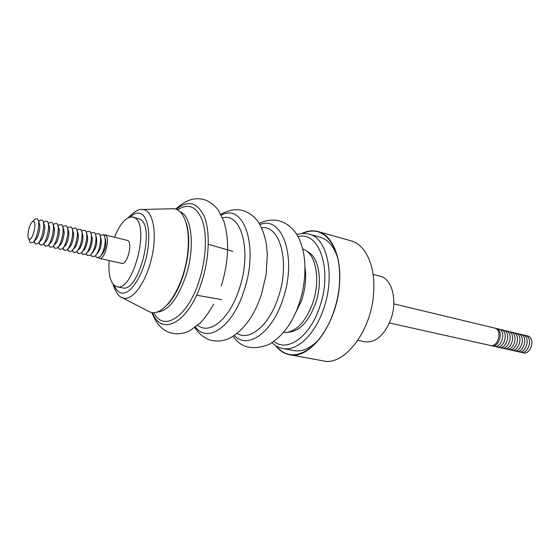 <?xml version="1.0" encoding="UTF-8"?>
<svg xmlns="http://www.w3.org/2000/svg" width="560" height="560" viewBox="0 0 560 560"><rect width="100%" height="100%" fill="white"/><g stroke="black" fill="none" stroke-linecap="round" stroke-linejoin="round"><path stroke-width="0.84" d="M305.067 267.323C306.502 277.977 305.312 289.121 301.504 300.769L293.622 316.918M393.82 303.863L495.481 328.272C502.607 331.261 497.777 347.62 490.413 345.464L389.41 322.973M491.05 345.562C498.477 348.845 504.217 331.758 496.727 328.566L495.082 328.097M492.954 345.856L492.989 345.87C500.416 350.266 507.059 332.549 499.226 329.161L496.916 328.671M495.446 346.416L495.481 346.43C502.915 350.819 509.551 333.137 501.704 329.756L499.408 329.259M497.931 346.969L497.959 346.983C505.4 351.365 512.029 333.732 504.175 330.344L501.886 329.847M500.409 347.522L500.423 347.529C507.878 351.911 514.493 334.313 506.639 330.932L504.35 330.435M502.873 348.075L502.88 348.075C510.342 352.45 516.95 334.901 509.089 331.52L506.807 331.023M505.323 348.621L505.33 348.621C512.792 352.996 519.4 335.482 511.525 332.101L509.25 331.604M507.766 349.167C515.235 353.535 521.836 336.056 513.954 332.682L511.686 332.185M510.195 349.713C517.678 354.06 524.258 336.63 516.376 333.263L514.108 332.759M512.617 350.252C520.107 354.585 526.666 337.204 518.784 333.837L516.523 333.333M515.025 350.791C522.522 355.11 529.067 337.771 521.185 334.411L518.924 333.907M517.426 351.323C524.93 355.628 531.461 338.338 523.572 334.978L521.318 334.474M519.813 351.862C527.331 356.146 533.841 338.905 525.945 335.545L523.698 335.041M522.193 352.394C529.711 356.664 536.207 339.465 528.311 336.112L526.071 335.608M276.045 345.898C286.251 357.889 298.69 357.756 313.355 345.492C326.984 333.158 337.855 307.79 339.437 283.822C340.284 270.879 338.919 259.7 335.328 250.285C327.516 232.841 316.4 227.269 301.973 233.569M337.652 257.831L336.511 254.548C332.661 245.014 327.215 239.239 320.166 237.216L309.197 234.185C327.306 237.867 335.496 275.765 323.568 308.945C314.909 334.831 296.744 351.631 282.807 348.516C278.719 347.704 275.114 345.779 271.992 342.734M275.709 345.688C279.538 350.665 284.13 353.668 289.485 354.711L323.239 360.878C344.309 366.345 371.896 330.568 373.667 292.138C375.529 265.811 365.4 244.412 350.952 240.793L317.912 231.539C312.641 230.132 307.195 230.825 301.574 233.611M289.485 354.711C309.981 360.129 337.386 323.197 339.542 283.794C341.663 256.809 331.989 235.039 317.912 231.539M282.807 348.516L294 350.602C301.224 351.869 308.651 349.062 316.288 342.188L318.745 339.731M287.532 332.311L289.905 332.024C300.398 330.379 308.91 320.929 315.441 303.688C322.938 282.562 319.235 257.887 308.35 252.119L306.341 250.824M186.361 223.244C190.316 237.615 189.294 254.933 183.295 275.198C179.144 287.917 173.915 297.689 167.608 304.528M302.813 249.046L305.431 250.243C316.582 256.137 320.355 281.526 312.648 303.275C305.935 321.027 297.206 330.743 286.468 332.437L283.584 332.36M373.072 274.407L380.163 276.241C392.063 278.635 397.81 300.692 390.775 319.529C384.23 335.433 375.648 342.86 365.029 341.817L357.854 340.354M172.137 208.747L173.663 208.747C186.025 209.202 192.283 235.473 185.717 264.754C179.326 294.07 162.323 316.204 150.703 312.284L148.463 311.318M114.555 237.146C120.295 223.104 126.448 216.405 133.028 217.042L140.252 219.24C155.813 226.968 138.383 293.559 122.395 287.847L116.949 286.72L114.135 285.278C109.907 281.001 108.248 272.755 109.151 260.554M133.028 217.042L134.848 217.861C150.269 225.561 132.797 292.411 116.949 286.72M33.936 221.662L32.48 221.69C29.505 223.405 26.684 235.641 28.609 238.483L28.917 238.896C31.822 242.284 37.156 224 33.936 221.662M29.449 240.772L30.408 242.781L32.543 242.767C36.645 240.366 40.537 223.517 37.898 219.562L37.373 218.883L35.35 218.946L34.244 220.003M34.328 241.801L35.315 243.88L37.513 243.838C41.622 241.395 45.458 224.777 42.833 220.773L42.28 220.059L40.194 220.136L39.081 221.214M39.172 242.83L40.194 244.965L42.448 244.909C46.564 242.41 50.344 226.03 47.74 221.977L47.159 221.221L45.017 221.319L43.883 222.411M43.988 243.845L45.045 246.043L47.355 245.966C51.478 243.418 55.209 227.276 52.612 223.181L52.003 222.376L49.805 222.495L48.657 223.608M48.776 244.86L49.861 247.121L52.234 247.016C56.364 244.426 60.039 228.515 57.463 224.371L56.819 223.524L54.558 223.664L53.403 224.798M53.536 245.861L54.649 248.185L57.085 248.066C61.222 245.42 64.841 229.747 62.279 225.561L61.607 224.672L59.29 224.826L58.121 225.981M62.818 227.171L63.497 229.18C65.338 232.211 62.748 243.425 59.766 245.343L58.275 246.855L58.807 248.43L59.409 249.249L61.908 249.102C66.045 246.414 69.608 230.965 67.067 226.737L66.36 225.806L63.987 225.981L62.818 227.15L63.987 225.981M63 248.01L64.141 250.299L66.696 250.131C70.84 247.401 74.347 232.176 71.827 227.913L71.092 226.933L68.656 227.136L67.571 228.2M67.711 249.137L68.845 251.349L71.463 251.16C75.6 248.388 79.065 233.387 76.559 229.082L75.789 228.06L73.297 228.284L72.296 229.25M72.387 250.257L73.521 252.392L76.202 252.175C80.339 249.361 83.748 234.584 81.263 230.244L80.465 229.173L77.91 229.418L77 230.293M77.042 251.37L78.169 253.428L80.913 253.183C85.043 250.334 88.403 235.774 85.939 231.399L85.113 230.286L82.495 230.552L81.669 231.336M81.669 252.469L82.789 254.457L85.596 254.191C89.719 251.293 93.03 236.957 90.594 232.547L89.726 231.385L87.052 231.679L86.31 232.372M86.268 253.561L87.388 255.479L90.251 255.185C94.374 252.252 97.629 238.133 95.214 233.695L94.318 232.484L91.581 232.799L90.916 233.408M90.839 254.639L91.952 256.501L94.885 256.179C98.994 253.211 102.2 239.302 99.806 234.829L98.882 233.569L96.082 233.912L95.501 234.444M95.389 255.71L96.488 257.509L99.484 257.159C103.586 254.156 106.75 240.457 104.377 235.963L103.418 234.654L100.058 235.466M104.986 234.857L127.89 240.499C132.895 243.397 127.085 265.244 121.814 263.375L99.547 258.419C104.615 260.253 110.481 238.07 105.672 235.193L103.761 234.976M98.504 257.775L99.547 258.419M100.786 255.752L101.885 254.562C105.385 250.026 106.554 244.958 105.392 239.344L104.93 237.797M96.173 254.793L97.314 253.568C100.828 248.997 102.011 243.887 100.849 238.238L100.359 236.642M91.532 253.827L92.715 252.56C96.25 247.961 97.44 242.816 96.278 237.132L95.767 235.473M86.863 252.847L88.088 251.552C91.063 249.452 93.429 239.197 91.672 236.012L91.14 234.304M82.166 251.867L83.44 250.53C86.415 248.465 88.816 238.049 87.045 234.885L86.492 233.128M77.441 250.88L78.757 249.508C81.739 247.471 84.175 236.901 82.39 233.758L81.816 231.952M72.695 249.886L74.053 248.479C77.035 246.463 79.513 235.739 77.714 232.624L77.105 230.762M67.914 248.878L69.321 247.436C72.303 245.455 74.816 234.57 73.003 231.483L72.373 229.572M63.112 247.87L64.554 246.393C67.543 244.447 70.091 233.394 68.264 230.335L67.613 228.375M53.417 245.826L54.95 244.286C57.932 242.396 60.557 231.021 58.702 228.018L58.002 225.96M48.524 244.797L50.099 243.215C53.081 241.367 55.741 229.824 53.879 226.856L53.151 224.742M43.603 243.761L45.227 242.144C48.202 240.331 50.904 228.62 49.028 225.68L48.272 223.517M38.654 242.711L40.32 241.066C43.288 239.281 46.032 227.402 44.142 224.504L43.365 222.292M33.67 241.661L35.385 239.981C38.346 238.231 41.125 226.184 39.228 223.314L38.43 221.053M222.579 217.882C241.528 212.086 252.133 251.72 239.253 289.023C229.74 318.983 209.51 335.377 197.806 325.213M261.52 227.738C280.231 224.756 290.43 262.836 278.131 297.696C269.101 325.542 249.55 341.495 237.125 333.417M273.896 341.446C287.224 352.59 309.736 337.092 319.55 307.349C332.927 270.424 319.354 230.643 298.088 236.635M180.152 211.722C191.891 216.048 195.237 247.709 185.948 275.793C177.709 299.075 168.049 311.199 156.968 312.151M177.513 209.846C188.489 202.79 196.798 206.479 202.461 220.899C207.249 235.235 206.08 259.189 199.297 280.294C187.887 317.205 163.394 332.507 153.783 312.683M176.232 209.293C188.286 199.682 197.708 202.286 204.505 217.098C210.266 231.959 209.314 258.314 201.845 281.512C189.119 322.672 161.518 337.295 152.383 312.627M221.319 215.173C243.88 202.286 259.245 246.841 243.901 291.074C232.519 326.984 207.508 343.637 195.489 327.096M259.868 224.602C282.436 214.851 297.514 258.118 282.751 299.712C271.866 333.368 247.324 349.783 234.269 335.51M141.547 209.503L142.898 209.496C152.824 209.937 157.444 232.267 151.858 257.11C146.412 281.981 132.58 301.091 123.214 298.067L121.296 297.234M130.074 217.056C133.084 214.235 135.968 212.926 138.712 213.129C147.574 213.612 151.606 233.716 146.594 255.997C141.708 278.299 129.374 295.54 120.967 292.936C118.125 292.103 115.899 289.597 114.296 285.418M175.686 209.111C186.613 199.017 197.204 196.287 207.466 200.921C211.659 203.042 215.236 206.073 218.19 210.007L223.93 221.438C225.904 228.137 227.115 235.557 227.57 243.705C227.92 257.46 225.792 271.565 221.2 286.027M336.511 254.548L335.328 250.285M151.816 312.543C157.213 326.403 165.543 333.501 176.792 333.837C181.489 333.767 186.032 332.612 190.414 330.365L200.585 322.609C205.296 317.45 209.636 311.311 213.612 304.192M194.74 327.656C199.605 334.621 205.324 338.912 211.904 340.529C218.176 341.698 224.322 340.795 230.356 337.813C243.915 330.036 254.24 315.749 261.31 294.945L266.196 274.33L267.337 253.96L266.301 243.642C263.984 232.274 260.547 224.098 255.976 219.114C252.056 214.494 246.946 211.463 240.646 210.021C234.423 209.013 227.836 210.455 220.885 214.34M233.128 336.245C240.961 347.9 252.966 350.609 269.157 344.372C282.758 336.21 292.761 322.644 299.152 303.674M232.827 251.37L227.577 249.851M227.255 249.76L208.306 244.279M112.952 284.018C115.668 292.229 118.727 296.779 122.129 297.668L149.359 311.78M128.254 217.728C134.33 211.519 139.069 208.768 142.478 209.475L173.138 208.726M28.609 238.483L29.981 242.207M32.48 221.69L35.35 218.946M34.118 241.227L34.86 243.264M38.633 221.641L40.194 220.136M39.004 242.361L39.711 244.314M43.533 222.761L45.017 221.319M43.862 243.495L44.527 245.35M48.398 223.867L49.805 222.495M48.692 244.622L49.315 246.386M53.228 224.973L54.558 223.664M53.494 245.749L54.075 247.408M58.037 226.065L59.29 224.826M58.268 246.869L58.807 248.43M63.014 247.989L63.511 249.438M67.578 228.221L68.656 227.136M67.732 249.109L68.18 250.446M72.31 229.285L73.297 228.284M72.422 250.222L72.828 251.44M77.007 230.335L77.91 229.418M77.077 251.328L77.448 252.434M81.683 231.385L82.495 230.552M81.711 252.42L82.033 253.421M86.324 232.428L87.052 231.679M86.31 253.512L86.597 254.394M90.937 233.471L91.581 232.799M90.881 254.597L91.133 255.367M95.522 234.5L96.082 233.912M95.431 255.668L95.634 256.326M100.079 235.522L100.555 235.025M221.697 299.607L216.314 298.669M215.985 298.613L196.546 295.225M259.161 223.44C272.972 217.049 284.872 219.772 294.868 231.609C306.824 247.681 307.944 277.158 299.229 303.457M296.94 234.64C301.077 233.268 305.165 233.121 309.197 234.185M316.288 342.188L313.355 345.492"/></g></svg>
